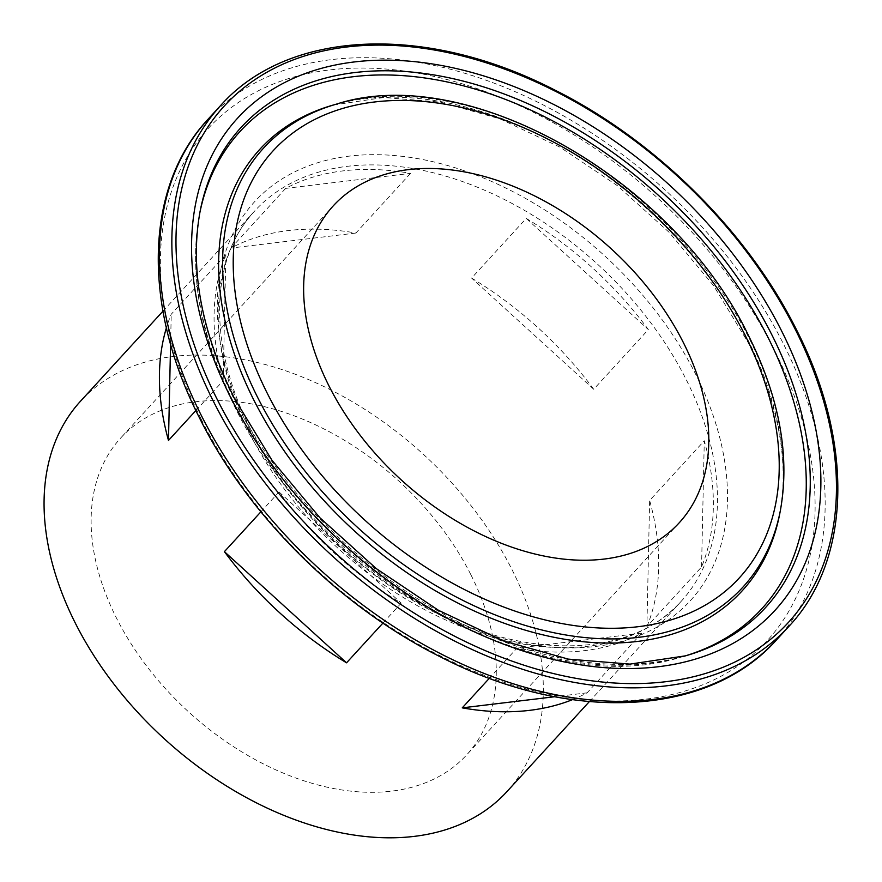 <?xml version="1.0" encoding="UTF-8"?>
<svg xmlns="http://www.w3.org/2000/svg" width="882" height="882" viewBox="0 0 882 882"><rect width="100%" height="100%" fill="white"/><g stroke="black" fill="none" stroke-linecap="round" stroke-linejoin="round"><path stroke-width="0.66" stroke-dasharray="4.41 3.31" d="M471.054 575.086A234.579 156.092 -137.5 0 1 466.699 754.86A234.579 156.092 -137.5 0 1 116.336 617.786A234.579 156.092 -137.5 0 1 120.691 438.012A234.579 156.092 -137.5 0 1 471.054 575.086M593.707 389.26A289.075 192.353 42.5 0 0 471.583 278.084L526.234 218.405A289.075 192.353 -137.5 0 1 648.358 329.581L593.707 389.26L471.583 278.084M195.87 410.538L223.135 380.759A289.075 192.353 -137.5 0 1 225.88 254.556L171.229 314.235A289.075 192.353 42.5 0 0 166.389 327.861M410.527 173.368L355.876 233.046A289.075 192.353 42.5 0 0 231.007 248.074L285.658 188.395A289.075 192.353 -137.5 0 1 410.527 173.368L285.658 188.395M506.885 791.661A289.075 192.353 42.5 0 0 512.255 570.125A289.075 192.353 42.5 0 0 80.505 401.211M572.418 699.669A289.075 192.353 42.5 0 0 587.125 692.822L641.765 633.144A289.075 192.353 -137.5 0 1 516.907 648.182L489.356 678.258M382.92 623.1L401.189 603.134A289.075 192.353 -137.5 0 1 279.065 491.969L260.874 511.836M646.903 626.661A289.075 192.353 42.5 0 0 649.637 500.458L704.288 440.78A289.075 192.353 -137.5 0 1 701.554 566.983L646.903 626.661L649.637 500.458M355.876 233.046L231.007 248.074M587.125 692.822L554.745 696.725M641.765 633.144L516.907 648.182M170.579 344.167L171.229 314.235M223.135 380.759L225.88 254.556M279.065 491.969L401.189 603.134M701.554 566.983L704.288 440.78M526.234 218.405L648.358 329.581M249.044 428.178A295.415 196.576 42.5 0 0 595.692 646.44A295.415 196.576 42.5 0 0 695.755 374.409A295.415 196.576 42.5 0 0 349.096 156.147A295.415 196.576 42.5 0 0 249.044 428.178M686.394 379.966A289.075 192.353 -137.5 0 1 681.025 601.502A289.075 192.353 -137.5 0 1 249.264 432.588A289.075 192.353 -137.5 0 1 254.633 211.052A289.075 192.353 -137.5 0 1 686.394 379.966M336.648 104.065A325.006 216.266 -137.5 0 1 748.994 338.004A325.006 216.266 -137.5 0 1 780.394 510.413M683.859 656.318A353.572 235.274 -137.5 0 1 682.194 656.792C538.715 703.119 314.929 575.108 233.609 404.463C200.247 337.31 188.858 274.07 199.453 214.745L200.104 211.349A355.523 236.563 42.5 0 0 234.458 399.943A355.523 236.563 42.5 0 0 685.512 655.844L682.194 656.792A353.572 235.274 -137.5 0 1 233.62 402.291A353.572 235.274 -137.5 0 1 199.453 214.745A353.572 235.274 -137.5 0 1 199.784 213.047M201.129 419.027A379.095 252.252 -137.5 0 1 329.526 69.943A379.095 252.252 -137.5 0 1 774.374 350.022A379.095 252.252 -137.5 0 1 645.966 699.106A379.095 252.252 -137.5 0 1 201.129 419.027M776.568 639.836A385.434 256.475 42.5 0 0 783.734 344.465A385.434 256.475 42.5 0 0 208.053 119.235M220.445 105.719A385.434 256.475 -137.5 0 1 796.115 330.937A385.434 256.475 -137.5 0 1 788.96 626.308M333.33 105.013A326.957 217.567 -137.5 0 1 748.145 340.364A326.957 217.567 -137.5 0 1 779.743 513.798C789.291 461.97 778.762 404.882 748.145 342.536L713.571 285.614L669.273 232.462L617.268 185.584L559.982 147.14L500.105 118.894L440.471 102.125L383.968 97.494L333.33 105.013M162.961 311.17L254.633 211.052C210.092 258.051 207.259 344.388 250.587 429.126C287.499 503.49 357.905 573.256 434.606 611.391C532 661.489 633.508 655.866 681.025 601.502L589.341 701.62M679.228 522.783L466.699 754.86M333.209 205.925L120.691 438.012"/><path stroke-width="1.32" d="M683.583 343.01A234.579 156.092 -137.5 0 1 679.228 522.783A234.579 156.092 -137.5 0 1 328.854 385.699A234.579 156.092 -137.5 0 1 333.209 205.925A234.579 156.092 -137.5 0 1 683.583 343.01M166.389 327.861A289.075 192.353 42.5 0 0 168.484 440.438L195.87 410.538M162.961 311.17L80.505 401.211A289.075 192.353 42.5 0 0 75.135 622.747A289.075 192.353 42.5 0 0 506.885 791.661L589.341 701.62M489.356 678.258L462.256 707.86A289.075 192.353 42.5 0 0 572.418 699.669M260.874 511.836L224.414 551.647A289.075 192.353 42.5 0 0 346.549 662.812L382.92 623.1M554.745 696.725L462.256 707.86M168.484 440.438L170.579 344.167M224.414 551.647L346.549 662.812M745.246 335.579A316.142 210.357 42.5 0 0 374.277 102.014A316.142 210.357 42.5 0 0 267.191 393.129A316.142 210.357 42.5 0 0 638.16 626.705A316.142 210.357 42.5 0 0 745.246 335.579M257.522 397.165A325.006 216.266 -137.5 0 1 336.648 104.065L333.33 105.013A326.957 217.567 -137.5 0 0 253.74 399.877A326.957 217.567 -137.5 0 0 549.431 636.33A326.957 217.567 -137.5 0 0 779.743 513.798L780.394 510.413A325.006 216.266 -137.5 0 1 551.459 632.218A325.006 216.266 -137.5 0 1 257.522 397.165M772.059 335.226A355.523 236.563 42.5 0 0 450.526 78.112A355.523 236.563 42.5 0 0 200.104 211.349C189.663 268.382 201.118 330.761 234.458 398.488L271.976 460.261L320.012 517.866L376.382 568.669L438.497 610.322L503.501 640.927L568.339 659.119L629.98 664.113L685.512 655.844A355.523 236.563 42.5 0 0 772.059 335.226M230.709 397.517A364.387 242.473 -137.5 0 1 354.134 61.972A364.387 242.473 -137.5 0 1 781.728 331.191A364.387 242.473 -137.5 0 1 658.303 666.737A364.387 242.473 -137.5 0 1 230.709 397.517M208.053 119.235A385.434 256.475 42.5 0 0 200.898 414.617A385.434 256.475 42.5 0 0 776.568 639.836L788.96 626.308A385.434 256.475 -137.5 0 1 213.279 401.09A385.434 256.475 -137.5 0 1 220.445 105.719L208.053 119.235C144.372 187.149 142.057 305.778 199.575 418.068C248.25 515.981 340.022 606.882 440.735 657.024C569.276 723.196 707.684 717.452 776.568 639.836M795.355 329.548A382.424 254.468 42.5 0 0 346.604 47.011A382.424 254.468 42.5 0 0 217.082 399.16A382.424 254.468 42.5 0 0 665.833 681.698A382.424 254.468 42.5 0 0 795.355 329.548M199.784 213.047A353.572 235.274 -137.5 0 1 449.522 82.456A353.572 235.274 -137.5 0 1 768.266 337.938A353.572 235.274 -137.5 0 1 683.859 656.318M780.394 510.413C790.096 456.27 779.633 398.322 748.994 336.56C674.267 179.443 467.647 61.531 336.648 104.065M788.96 626.308C851.406 559.905 854.107 442.312 796.534 329.857C747.693 231.58 655.304 140.062 554.139 89.71C425.245 23.373 287.752 29.58 220.445 105.719"/></g></svg>
